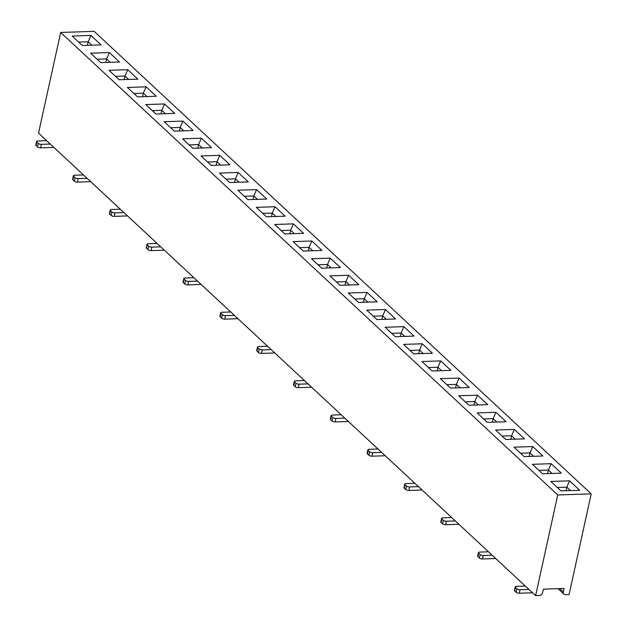 <?xml version="1.0" encoding="UTF-8"?>
<svg xmlns="http://www.w3.org/2000/svg" width="627" height="627" viewBox="0 0 627 627"><rect width="100%" height="100%" fill="white"/><g stroke="black" fill="none" stroke-linecap="round" stroke-linejoin="round"><path stroke-width="0.94" d="M559.731 588.612L563.328 591.966L564.096 588.463L543.35 589.145L542.582 592.648A3.104 2.39 132.9 0 1 539.291 595.532L535.607 595.65L557.74 494.969L60.678 32.447L94.144 31.35L591.214 493.864L557.74 494.969M60.678 32.447L38.537 133.136L535.607 595.65M395.284 336.707L385.135 327.263L403.882 326.651L414.032 336.096L395.284 336.707M321.643 268.184L311.501 258.747L330.241 258.128L340.39 267.572L321.643 268.184M248.01 199.668L237.86 190.224L256.6 189.605L266.749 199.049L248.01 199.668M284.823 233.926L274.681 224.482L293.42 223.87L303.57 233.307L284.823 233.926M432.105 370.965L421.955 361.528L440.703 360.909L450.852 370.353L432.105 370.965M542.567 473.753L532.417 464.309L551.164 463.69L561.306 473.134L542.567 473.753M505.746 439.488L495.596 430.044L514.344 429.432L524.486 438.876L505.746 439.488M468.925 405.23L458.776 395.786L477.523 395.175L487.665 404.611L468.925 405.23M211.189 165.403L201.04 155.966L219.779 155.347L229.929 164.791L211.189 165.403M100.728 62.622L90.578 53.185L109.325 52.566L119.467 62.01L100.728 62.622M358.464 302.449L348.322 293.005L367.061 292.394L377.211 301.83L358.464 302.449M137.548 96.887L127.399 87.443L146.146 86.824L156.288 96.268L137.548 96.887M174.369 131.145L164.219 121.701L182.959 121.089L193.108 130.526L174.369 131.145M256.271 207.357L275.01 206.738L285.16 216.182L266.412 216.793L256.271 207.357M366.724 310.138L385.472 309.519L395.621 318.963L376.874 319.574L366.724 310.138M182.629 138.833L201.369 138.214L211.518 147.659L192.779 148.278L182.629 138.833M108.988 70.31L127.736 69.699L137.877 79.135L119.138 79.754L108.988 70.31M440.366 378.653L459.113 378.042L469.255 387.486L450.515 388.097L440.366 378.653M514.007 447.176L532.754 446.565L542.896 456.001L524.156 456.621L514.007 447.176M329.912 275.872L348.651 275.261L358.801 284.705L340.053 285.316L329.912 275.872M219.45 173.091L238.189 172.48L248.339 181.916L229.6 182.535L219.45 173.091M550.827 481.442L569.567 480.823L579.716 490.267L560.977 490.878L550.827 481.442M477.186 412.919L495.933 412.3L506.075 421.744L487.336 422.363L477.186 412.919M293.091 241.614L311.831 240.995L321.98 250.439L303.233 251.059L293.091 241.614M403.545 344.395L422.292 343.784L432.442 353.22L413.695 353.84L403.545 344.395M145.809 104.576L164.556 103.957L174.698 113.401L155.958 114.012L145.809 104.576M72.168 36.052L90.915 35.433L101.057 44.878L82.317 45.497L72.168 36.052M563.328 591.966A3.104 2.39 132.9 0 0 563.892 594.145A3.104 2.39 132.9 0 0 565.397 594.67L569.073 594.553L591.214 493.864M570.452 490.565L566.808 487.171L566.024 490.714M569.567 480.823L566.808 487.171L557.325 487.485M552.042 473.44L548.398 470.046L547.614 473.581M551.164 463.69L548.398 470.046L538.914 470.352M525.308 586.073L516.405 586.363A2.328 0.901 12.4 0 0 515.214 586.872A2.328 0.901 12.4 0 0 515.48 587.436L516.93 588.792A2.328 0.901 12.4 0 0 520.026 589.733L528.929 589.443M520.026 589.733L519.258 593.228L530.975 592.844A6.991 5.384 132.9 0 0 532.37 592.64M515.48 587.436L514.712 590.932L516.162 592.288L516.93 588.792M519.258 593.228A2.328 0.901 -167.6 0 1 516.162 592.288M514.712 590.932A2.328 0.901 -167.6 0 1 514.446 590.368L515.214 586.872M533.632 456.307L529.987 452.913L529.212 456.456M532.754 446.565L529.987 452.913L520.504 453.227M496.819 422.049L493.167 418.648L492.391 422.19M495.933 412.3L493.167 418.648L483.683 418.961M459.999 387.784L456.346 384.39L455.57 387.933M459.113 378.042L456.346 384.39L446.863 384.704M423.178 353.526L419.526 350.132L418.75 353.675M422.292 343.784L419.526 350.132L410.042 350.446M386.357 319.268L382.705 315.867L381.929 319.409M385.472 309.519L382.705 315.867L373.23 316.18M349.537 285.003L345.885 281.609L345.109 285.152M348.651 275.261L345.885 281.609L336.409 281.923M312.716 250.745L309.064 247.351L308.288 250.894M311.831 240.995L309.064 247.351L299.588 247.657M275.896 216.487L272.251 213.086L271.467 216.628M275.01 206.738L272.251 213.086L262.768 213.399M239.075 182.222L235.431 178.828L234.647 182.371M238.189 172.48L235.431 178.828L225.947 179.142M202.255 147.964L198.61 144.571L197.826 148.105M201.369 138.214L198.61 144.571L189.127 144.876M165.434 113.706L161.79 110.305L161.006 113.848M164.556 103.957L161.79 110.305L152.306 110.618M128.621 79.441L124.969 76.047L124.193 79.59M127.736 69.699L124.969 76.047L115.486 76.361M91.801 45.183L88.148 41.79L87.372 45.324M90.915 35.433L88.148 41.79L78.665 42.095M488.488 551.807L479.584 552.105A2.328 0.901 12.4 0 0 478.393 552.614A2.328 0.901 12.4 0 0 478.66 553.179L480.11 554.527A2.328 0.901 12.4 0 0 483.205 555.475L492.117 555.177M483.205 555.475L482.437 558.971L494.154 558.586A6.991 5.384 132.9 0 0 495.549 558.375M451.667 517.549L442.764 517.839A2.328 0.901 12.4 0 0 441.573 518.349A2.328 0.901 12.4 0 0 441.839 518.921L443.289 520.269A2.328 0.901 12.4 0 0 446.385 521.209L455.296 520.919M446.385 521.209L445.617 524.713L457.334 524.321A6.991 5.384 132.9 0 0 458.729 524.117M414.847 483.292L405.943 483.582A2.328 0.901 12.4 0 0 404.752 484.091A2.328 0.901 12.4 0 0 405.018 484.655L406.468 486.003A2.328 0.901 12.4 0 0 409.564 486.952L418.475 486.662M409.564 486.952L408.796 490.447L420.513 490.063A6.991 5.384 132.9 0 0 421.908 489.859M378.026 449.026L369.123 449.316A2.328 0.901 12.4 0 0 367.931 449.833A2.328 0.901 12.4 0 0 368.198 450.398L369.648 451.746A2.328 0.901 12.4 0 0 372.744 452.694L381.655 452.396M372.744 452.694L371.976 456.19L383.693 455.805A6.991 5.384 132.9 0 0 385.088 455.594M341.213 414.768L332.302 415.058A2.328 0.901 12.4 0 0 331.111 415.568A2.328 0.901 12.4 0 0 331.385 416.14L332.835 417.488A2.328 0.901 12.4 0 0 335.923 418.428L344.834 418.138M335.923 418.428L335.155 421.924L346.872 421.54A6.991 5.384 132.9 0 0 348.267 421.336M304.393 380.503L295.482 380.801A2.328 0.901 12.4 0 0 294.298 381.31A2.328 0.901 12.4 0 0 294.565 381.874L296.015 383.222A2.328 0.901 12.4 0 0 299.11 384.171L308.014 383.881M299.11 384.171L298.342 387.666L310.051 387.282A6.991 5.384 132.9 0 0 311.447 387.078M267.572 346.245L258.661 346.535A2.328 0.901 12.4 0 0 257.478 347.052A2.328 0.901 12.4 0 0 257.744 347.617L259.194 348.965A2.328 0.901 12.4 0 0 262.29 349.913L271.193 349.615M262.29 349.913L261.522 353.409L273.231 353.025A6.991 5.384 132.9 0 0 274.626 352.813M230.752 311.987L221.84 312.277A2.328 0.901 12.4 0 0 220.657 312.787A2.328 0.901 12.4 0 0 220.923 313.359L222.373 314.707A2.328 0.901 12.4 0 0 225.469 315.647L234.373 315.357M225.469 315.647L224.701 319.143L236.41 318.759A6.991 5.384 132.9 0 0 237.813 318.555M193.931 277.722L185.02 278.02A2.328 0.901 12.4 0 0 183.836 278.529A2.328 0.901 12.4 0 0 184.103 279.093L185.553 280.441A2.328 0.901 12.4 0 0 188.649 281.39L197.552 281.1M188.649 281.39L187.881 284.885L199.59 284.501A6.991 5.384 132.9 0 0 200.993 284.29M157.111 243.464L148.207 243.754A2.328 0.901 12.4 0 0 147.016 244.271A2.328 0.901 12.4 0 0 147.282 244.836L148.732 246.184A2.328 0.901 12.4 0 0 151.828 247.132L160.731 246.834M151.828 247.132L151.06 250.628L162.777 250.244A6.991 5.384 132.9 0 0 164.172 250.032M120.29 209.206L111.387 209.496A2.328 0.901 12.4 0 0 110.195 210.006A2.328 0.901 12.4 0 0 110.462 210.578L111.912 211.926A2.328 0.901 12.4 0 0 115.007 212.867L123.919 212.577M115.007 212.867L114.239 216.362L125.956 215.978A6.991 5.384 132.9 0 0 127.352 215.774M83.469 174.941L74.566 175.239A2.328 0.901 12.4 0 0 73.375 175.748A2.328 0.901 12.4 0 0 73.641 176.312L75.091 177.66A2.328 0.901 12.4 0 0 78.187 178.609L87.098 178.319M78.187 178.609L77.419 182.104L89.136 181.72A6.991 5.384 132.9 0 0 90.531 181.509M46.649 140.683L37.745 140.973A2.328 0.901 12.4 0 0 36.554 141.49A2.328 0.901 12.4 0 0 36.821 142.055L38.271 143.403A2.328 0.901 12.4 0 0 41.366 144.351L50.278 144.053M41.366 144.351L40.598 147.847L52.315 147.463A6.991 5.384 132.9 0 0 53.71 147.251M478.66 553.179L477.892 556.674L479.341 558.022L480.11 554.527M482.437 558.971A2.328 0.901 -167.6 0 1 479.341 558.022M477.892 556.674A2.328 0.901 -167.6 0 1 477.625 556.11L478.393 552.614M441.839 518.921L441.071 522.416L442.521 523.764L443.289 520.269M445.617 524.713A2.328 0.901 -167.6 0 1 442.521 523.764M441.071 522.416A2.328 0.901 -167.6 0 1 440.805 521.852L441.573 518.349M405.018 484.655L404.25 488.151L405.7 489.507L406.468 486.003M408.796 490.447A2.328 0.901 -167.6 0 1 405.7 489.507M404.25 488.151A2.328 0.901 -167.6 0 1 403.984 487.587L404.752 484.091M368.198 450.398L367.43 453.893L368.88 455.241L369.648 451.746M371.976 456.19A2.328 0.901 -167.6 0 1 368.88 455.241M367.43 453.893A2.328 0.901 -167.6 0 1 367.163 453.329L367.931 449.833M331.385 416.14L330.617 419.635L332.059 420.983L332.835 417.488M335.155 421.924A2.328 0.901 -167.6 0 1 332.059 420.983M330.617 419.635A2.328 0.901 -167.6 0 1 330.343 419.063L331.111 415.568M294.565 381.874L293.797 385.37L295.246 386.718L296.015 383.222M298.342 387.666A2.328 0.901 -167.6 0 1 295.246 386.718M293.797 385.37A2.328 0.901 -167.6 0 1 293.53 384.806L294.298 381.31M257.744 347.617L256.976 351.112L258.426 352.46L259.194 348.965M261.522 353.409A2.328 0.901 -167.6 0 1 258.426 352.46M256.976 351.112A2.328 0.901 -167.6 0 1 256.709 350.548L257.478 347.052M220.923 313.359L220.155 316.854L221.605 318.202L222.373 314.707M224.701 319.143A2.328 0.901 -167.6 0 1 221.605 318.202M220.155 316.854A2.328 0.901 -167.6 0 1 219.889 316.282L220.657 312.787M184.103 279.093L183.335 282.589L184.785 283.937L185.553 280.441M187.881 284.885A2.328 0.901 -167.6 0 1 184.785 283.937M183.335 282.589A2.328 0.901 -167.6 0 1 183.068 282.025L183.836 278.529M147.282 244.836L146.514 248.331L147.964 249.679L148.732 246.184M151.06 250.628A2.328 0.901 -167.6 0 1 147.964 249.679M146.514 248.331A2.328 0.901 -167.6 0 1 146.248 247.767L147.016 244.271M110.462 210.578L109.694 214.073L111.144 215.422L111.912 211.926M114.239 216.362A2.328 0.901 -167.6 0 1 111.144 215.422M109.694 214.073A2.328 0.901 -167.6 0 1 109.427 213.501L110.195 210.006M73.641 176.312L72.873 179.808L74.323 181.156L75.091 177.66M77.419 182.104A2.328 0.901 -167.6 0 1 74.323 181.156M72.873 179.808A2.328 0.901 -167.6 0 1 72.607 179.244L73.375 175.748M36.821 142.055L36.052 145.55L37.502 146.898L38.271 143.403M40.598 147.847A2.328 0.901 -167.6 0 1 37.502 146.898M36.052 145.55A2.328 0.901 -167.6 0 1 35.786 144.986L36.554 141.49M515.229 439.174L511.577 435.781L510.801 439.323M514.344 429.432L511.577 435.781L502.094 436.094M478.409 404.917L474.757 401.523L473.981 405.066M477.523 395.175L474.757 401.523L465.273 401.836M441.588 370.659L437.936 367.257L437.16 370.8M440.703 360.909L437.936 367.257L428.453 367.571M404.768 336.393L401.115 333L400.339 336.542M403.882 326.651L401.115 333L391.632 333.313M367.947 302.136L364.295 298.742L363.519 302.285M367.061 292.394L364.295 298.742L354.819 299.048M331.127 267.878L327.474 264.476L326.698 268.019M330.241 258.128L327.474 264.476L317.999 264.79M294.306 233.612L290.654 230.219L289.878 233.761M293.42 223.87L290.654 230.219L281.178 230.532M257.485 199.355L253.841 195.961L253.057 199.504M256.6 189.605L253.841 195.961L244.358 196.267M220.665 165.097L217.02 161.695L216.237 165.238M219.779 155.347L217.02 161.695L207.537 162.009M183.844 130.831L180.2 127.438L179.416 130.98M182.959 121.089L180.2 127.438L170.716 127.751M147.031 96.574L143.379 93.18L142.603 96.715M146.146 86.824L143.379 93.18L133.896 93.486M110.211 62.316L106.559 58.914L105.783 62.457M109.325 52.566L106.559 58.914L97.075 59.228M557.999 588.667L563.892 594.145"/></g></svg>
